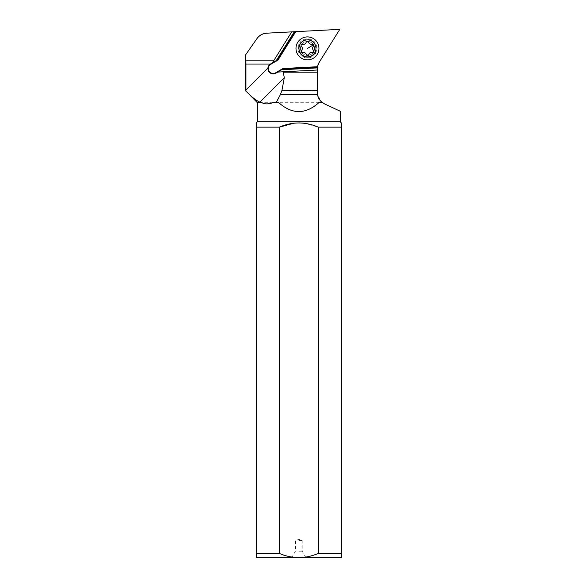 <?xml version="1.0" encoding="UTF-8"?>
<svg xmlns="http://www.w3.org/2000/svg" width="587" height="587" viewBox="0 0 587 587"><rect width="100%" height="100%" fill="white"/><g stroke="black" fill="none" stroke-linecap="round" stroke-linejoin="round"><path stroke-width="0.44" stroke-dasharray="2.94 2.2" d="M256.299 553.402L279.331 553.402L279.331 127.152L256.299 127.152L256.299 557.65L341.326 557.65L341.326 127.152L318.293 127.152L303.765 123.189M279.331 553.402C285.546 556.116 292.04 557.533 298.812 557.65L305.937 557.65L298.812 557.65C305.578 557.525 312.071 556.109 318.293 553.402L341.326 553.402M256.299 127.152L256.299 122.896M298.812 122.896L293.845 123.197M257.363 121.839L340.269 121.839M341.326 122.896L341.326 127.152M318.293 553.402L318.293 127.152M323.841 103.554L322.52 102.703L257.363 102.703M340.269 111.251L324.67 103.98M245.674 91.014L317.31 91.014L317.31 92.423L320.231 100.546M256.981 38.595L245.674 54.752M266.762 33.18L339.8 29.35L319.247 62.244M317.31 69.002L317.31 91.014M314.485 48.391C314.911 57.409 300.133 57.511 300.456 48.391C300.118 39.292 314.911 39.366 314.485 48.391A7.015 7.015 0 0 1 301.16 51.458A7.015 7.015 0 0 1 307.977 41.398A7.015 7.015 0 0 1 314.485 48.391M277.644 59.793L270.504 64.005A5.312 5.312 0 0 0 268.032 69.824A5.312 5.312 0 0 1 270.504 64.005M291.732 31.867L272.324 62.926M317.039 48.391A9.568 9.568 0 0 1 307.471 57.959A9.568 9.568 0 0 1 297.903 48.391A9.568 9.568 0 0 1 307.471 38.83A9.568 9.568 0 0 1 317.039 48.391M283.051 71.805L317.31 70.007M277.724 72.084L283.037 68.95L317.442 67.153M273.197 73.896A5.312 5.312 0 0 0 275.897 73.162A5.312 5.312 0 0 1 268.032 69.824A5.312 5.312 0 0 0 273.197 73.896M298.812 551.208L302.217 551.208L298.812 551.208M298.812 540.539L302.217 540.539L298.812 540.539M311.785 55.721A8.504 8.504 0 0 1 300.148 52.705A8.504 8.504 0 0 1 303.156 41.068A8.504 8.504 0 0 1 314.801 44.076A8.504 8.504 0 0 1 311.785 55.721A8.504 8.504 0 0 0 314.801 44.076A8.504 8.504 0 0 0 303.156 41.068A8.504 8.504 0 0 0 300.148 52.705A8.504 8.504 0 0 0 311.785 55.721A8.504 8.504 0 0 0 314.801 44.076A8.504 8.504 0 0 0 303.156 41.068M301.645 38.5A11.476 11.476 0 0 1 317.362 42.565A11.476 11.476 0 0 1 313.297 58.282A11.476 11.476 0 0 1 297.58 54.217A11.476 11.476 0 0 1 301.645 38.5M302.034 47.143L301.982 49.873M301.329 52.008L302.723 52.581C304.477 52.28 305.68 52.962 306.326 54.62M308.153 55.347L308.725 54.598L308.153 55.347M313.473 50.409C312.335 49.044 312.321 47.664 313.436 46.27M313.612 44.773L312.218 44.208C310.464 44.502 309.268 43.827 308.615 42.169M306.788 41.435L306.223 42.191C305.6 43.856 304.411 44.553 302.65 44.289M302.921 40.672A8.959 8.959 0 0 1 315.19 43.849A8.959 8.959 0 0 1 312.02 56.11A8.959 8.959 0 0 1 299.752 52.94A8.959 8.959 0 0 1 302.921 40.672M305.937 557.65L302.217 551.208L302.217 540.539L298.812 539.306L295.415 540.539L295.415 551.208L291.695 557.65"/><path stroke-width="0.88" d="M318.293 553.402L341.326 553.402L341.326 557.65L256.299 557.65L256.299 553.402L279.331 553.402L279.331 127.152C292.311 121.575 305.299 121.575 318.293 127.152L318.293 553.402C312.086 556.116 305.592 557.533 298.812 557.65C292.047 557.525 285.553 556.109 279.331 553.402M341.326 553.402L341.326 122.896L340.269 121.839L257.363 121.839L256.299 122.896L256.299 127.152L279.331 127.152L293.845 123.197M318.293 127.152L341.326 127.152M256.299 127.152L256.299 553.402M303.765 123.189L298.812 122.896M281.98 90.295L284.284 77.726L283.301 72.179L283.051 71.805L277.724 72.084L317.31 70.007L317.31 90.295L281.98 90.295L280.337 94.698L276.514 101.933L272.845 102.703C268.288 104.251 264.664 104.251 261.963 102.703L257.363 102.703L257.363 121.839M340.269 121.839L340.269 111.251L323.841 103.554M324.67 103.98L321.441 101.815L318.829 102.703L322.52 102.703M318.829 102.703C305.489 114.516 292.143 114.516 278.796 102.703L276.514 101.933M272.845 102.703L278.796 102.703M320.231 100.546L322.292 102.534M261.963 102.703L259.865 102.153C255.917 100.399 251.265 96.686 245.916 91.014L257.363 102.703M317.354 67.887L317.442 67.153L283.037 68.95L282.912 68.532L317.516 66.72A12.753 12.753 0 0 1 319.247 62.244L317.684 65.927L317.31 69.002A12.753 12.753 0 0 1 317.354 67.887L281.672 69.758L275.897 73.162L273.197 73.896C269.785 73.558 268.024 71.614 267.907 68.07A5.312 5.312 0 0 1 270.446 64.034L245.916 64.034L245.77 54.62L256.981 38.595C259.395 35.227 262.66 33.415 266.762 33.18C262.675 33.488 259.417 35.293 256.981 38.595M245.674 91.014L245.77 54.62M245.916 64.034L245.916 91.014M319.247 62.244L339.8 29.35L295.723 31.661L277.952 60.109L270.717 64.365L270.504 64.005L272.324 62.926L291.732 31.867L266.762 33.18M295.723 31.661L291.732 31.867M277.952 60.109L277.644 59.793L295.21 31.691L277.644 59.793L276.279 60.6L294.314 31.735M272.324 62.926L276.279 60.6M317.516 66.72L317.442 67.153M317.31 90.295L317.516 94.698C318.051 97.493 319.357 99.871 321.441 101.815M317.31 70.007L317.31 69.002M281.672 69.758L283.037 68.95M270.717 64.365A4.887 4.887 0 0 0 269.007 71.1A4.887 4.887 0 0 0 275.677 72.795L275.897 73.162L277.724 72.084M313.297 58.282A11.476 11.476 0 0 0 317.362 42.565A11.476 11.476 0 0 0 301.645 38.5A11.476 11.476 0 0 0 297.58 54.217A11.476 11.476 0 0 0 313.297 58.282M311.785 55.721A8.504 8.504 0 0 0 314.801 44.076A8.504 8.504 0 0 0 303.156 41.068A8.504 8.504 0 0 0 300.148 52.705A8.504 8.504 0 0 0 311.785 55.721M302.65 44.289L301.718 44.421A1.24 1.24 0 0 1 302.65 44.289A2.942 2.942 0 0 0 306.223 42.191A1.24 1.24 0 0 1 308.615 42.169A2.942 2.942 0 0 0 312.218 44.208A1.24 1.24 0 0 1 313.436 46.27A2.942 2.942 0 0 0 313.473 50.409A1.24 1.24 0 0 1 312.291 52.492A2.942 2.942 0 0 0 308.725 54.598A1.24 1.24 0 0 1 306.326 54.62A2.942 2.942 0 0 0 302.723 52.581A1.24 1.24 0 0 1 301.513 50.511A2.942 2.942 0 0 0 301.476 46.373A1.24 1.24 0 0 1 301.718 44.421L301.513 44.575M301.27 46.109L302.034 47.143M301.982 49.873L301.513 52.25M306.326 54.62L308.153 55.347L310.075 52.815L313.223 52.36L313.473 50.409M308.153 55.347L308.725 54.598M313.436 46.27L313.612 44.773L313.165 44.333M308.278 41.604L307.713 41.303M307.397 41.266L306.223 42.191L306.788 41.435M267.907 68.07L245.916 90.06M273.63 60.835L245.843 60.835M282.912 68.532L275.677 72.795M284.284 77.726L259.865 102.153M283.301 72.179L317.31 72.179M280.337 94.698L317.516 94.698M313.612 44.773L307.471 48.391"/></g></svg>
